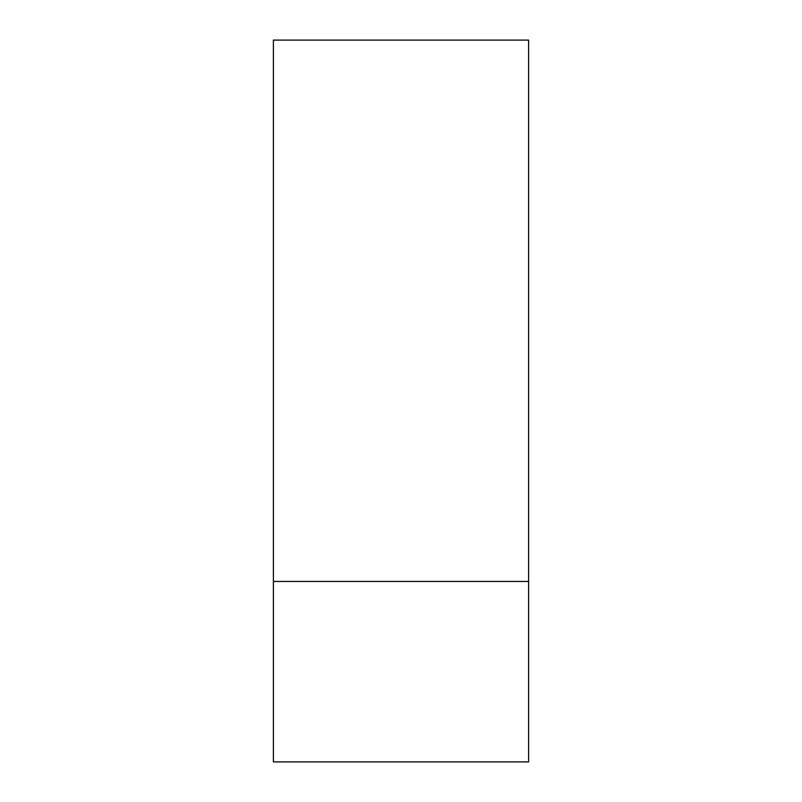 <?xml version="1.0" encoding="UTF-8"?>
<svg xmlns="http://www.w3.org/2000/svg" width="802" height="802" viewBox="0 0 802 802"><rect width="100%" height="100%" fill="white"/><g stroke="black" fill="none" stroke-linecap="round" stroke-linejoin="round"><path stroke-width="1.2" d="M273.402 761.9L273.402 40.1L528.598 40.1L528.598 761.9L273.402 761.9L528.598 761.9L528.598 581.45L273.402 581.45L273.402 761.9M528.598 581.45L528.598 40.1L273.402 40.1L273.402 581.45L528.598 581.45"/></g></svg>
